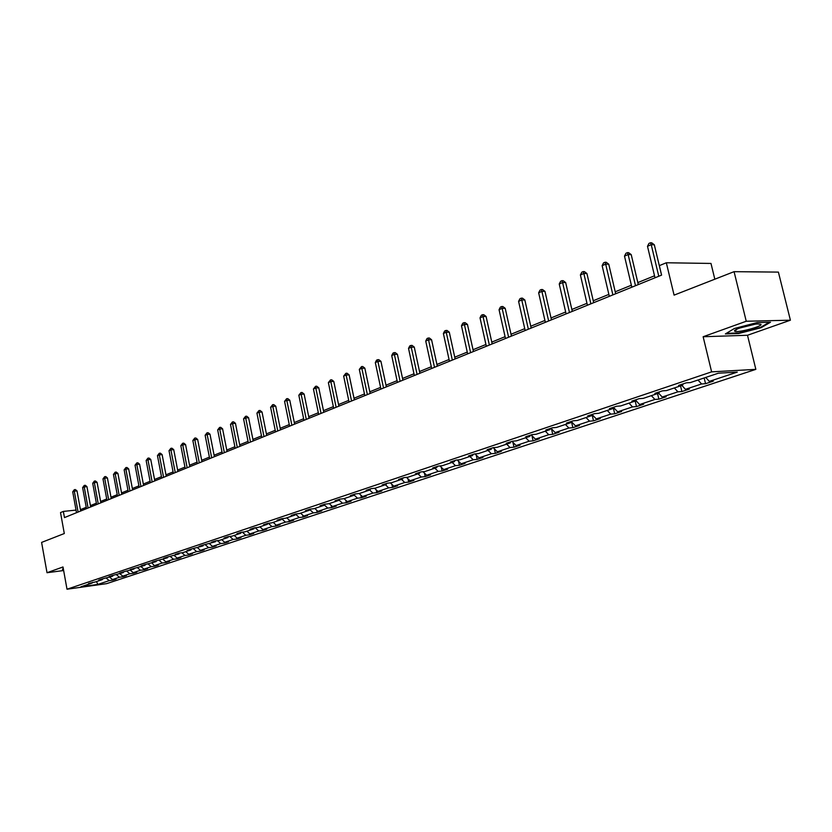<?xml version="1.0" encoding="UTF-8"?>
<svg xmlns="http://www.w3.org/2000/svg" width="832" height="832" viewBox="0 0 832 832"><rect width="100%" height="100%" fill="white"/><g stroke="black" fill="none" stroke-linecap="round" stroke-linejoin="round"><path stroke-width="1.25" d="M703.144 336.742L747.5 335.265L790.4 320.195L746.242 321.246L703.144 336.742L711.62 371.862L67.007 589.222L63.003 566.966L47.018 572.718L63.638 570.534M47.018 572.718L41.6 542.412L64.303 533.53L60.518 512.585L63.346 511.42L64.47 517.587L661.596 275.111L659.329 265.647L666.328 262.766L674.086 295.131L734.074 271.669L778.398 272.106L790.4 320.195M746.242 321.246L734.074 271.669M714.823 279.198L710.986 263.442L666.328 262.766M747.5 335.265L755.851 369.356L106.642 583.648L67.007 589.222M705.734 377.437L709.311 381.389L713.274 381.139L705.546 383.698L704.163 377.967M106.402 578.25L109.242 580.632L97.874 584.407L80.933 586.789L92.217 583.014L88.566 583.513L95.441 581.932L102.357 579.613L98.696 580.122L101.982 579.02L112.684 576.15L109.013 576.659L112.362 575.536L123.219 572.624L119.527 573.123L122.938 571.979L133.952 569.026L130.239 569.525L144.893 565.354L141.17 565.864L144.716 564.668L156.052 561.621L152.308 562.12L155.927 560.903L167.44 557.804L163.675 558.303L167.367 557.066L179.046 553.914L175.271 554.414L179.036 553.145L182.811 552.656L190.892 549.942L187.096 550.441L190.934 549.151L202.977 545.896L199.17 546.385L203.091 545.074L215.322 541.757L211.494 542.246L215.498 540.904L219.326 540.415L227.916 537.545L224.068 538.023L228.166 536.65L232.014 536.172L240.781 533.229L236.922 533.707L241.093 532.314L244.962 531.825L253.916 528.83L250.047 529.308L254.311 527.873L258.19 527.394L267.342 524.326L263.453 524.805L267.81 523.338L271.7 522.87L281.06 519.73L277.15 520.208L281.611 518.71L285.511 518.242L295.079 515.039L291.158 515.507L295.714 513.978L299.634 513.51L309.41 510.234L305.479 510.692L310.128 509.132L314.07 508.674L324.064 505.326L320.112 505.783L324.875 504.182L328.827 503.724L339.05 500.302L335.098 500.75L339.966 499.117L343.928 498.67L354.39 495.165L350.418 495.602L355.41 493.927L359.382 493.49L370.084 489.902L366.101 490.339L371.207 488.623L375.201 488.186L386.152 484.515L382.158 484.952L387.379 483.194L391.383 482.768L402.605 479.003L398.601 479.43L403.946 477.63L407.961 477.214L419.463 473.356L415.438 473.772L420.919 471.931L424.944 471.515L436.727 467.574L432.692 467.979L438.308 466.097L442.343 465.691L454.418 461.646L450.372 462.051L456.134 460.117L460.179 459.711L472.555 455.572L468.51 455.957L474.417 453.981L478.462 453.586L491.161 449.332L487.094 449.717L493.158 447.678L497.224 447.304L510.234 442.946L506.168 443.31L512.387 441.23L516.454 440.856L529.818 436.384L525.741 436.748L532.126 434.606L536.203 434.242L549.91 429.645L545.834 429.998L552.386 427.794L556.473 427.45L570.554 422.729L566.467 423.072L573.196 420.815L577.283 420.482L591.75 415.626L587.662 415.958L594.578 413.629L598.666 413.317L613.527 408.335L609.45 408.637L616.554 406.255L620.641 405.954L635.918 400.826L631.842 401.128L639.153 398.674L643.23 398.382L658.954 393.11L654.867 393.39L662.386 390.863L666.474 390.593L682.635 385.174L678.558 385.434L686.296 382.834L690.373 382.585L718.359 373.204L737.256 372.112L709.311 381.389M711.62 371.862L755.851 369.356M698.006 380.026L701.584 383.958L705.546 383.698M701.584 383.958L685.433 389.324L689.395 389.054L681.886 391.55L680.534 385.882M674.357 387.951L677.924 391.82L681.886 391.55M677.924 391.82L662.21 397.03L666.182 396.75L658.871 399.173L657.55 393.578M651.362 395.658L654.909 399.454L658.871 399.173M654.909 399.454L639.631 404.529L643.594 404.238L636.49 406.588L635.201 401.076M629.002 403.146L632.518 406.89L636.49 406.588M632.518 406.89L617.656 411.83L621.618 411.518L614.702 413.806L613.444 408.356M607.235 410.436L610.74 414.118L614.702 413.806M610.74 414.118L596.263 418.922L600.236 418.6L593.497 420.836L592.103 414.783M586.05 417.539L589.534 421.169L593.497 420.836M589.534 421.169L575.442 425.838L579.405 425.506L572.842 427.679L571.501 421.762M565.417 424.455L568.88 428.022L572.842 427.679M568.88 428.022L555.152 432.578L559.114 432.234L552.718 434.346L551.47 428.813M545.324 431.184L548.756 434.699L552.718 434.346M548.756 434.699L535.382 439.14L539.344 438.786L533.114 440.846L531.95 435.656M525.741 437.746L529.152 441.21L533.114 440.846M529.152 441.21L516.121 445.536L520.073 445.172L513.999 447.179L512.918 442.322M506.646 444.142L510.047 447.554L513.999 447.179M510.047 447.554L497.338 451.776L501.28 451.402L495.362 453.357L494.354 448.802M488.03 450.382L491.41 453.742L495.362 453.357M491.41 453.742L479.014 457.86L482.955 457.475L477.173 459.389L476.237 455.114M469.872 456.466L473.231 459.774L477.173 459.389M473.231 459.774L461.136 463.798L465.067 463.403L459.43 465.265L458.567 461.271M452.161 462.405L455.499 465.67L459.43 465.265M455.499 465.67L443.695 469.591L447.616 469.186L442.114 471.006L441.303 467.262M434.876 468.198L438.194 471.411L442.114 471.006M438.194 471.411L426.66 475.238L430.581 474.833L425.204 476.611L424.455 473.106M417.997 473.855L421.294 477.027L425.204 476.611M421.294 477.027L410.03 480.761L413.941 480.345L408.689 482.082L407.992 478.806M401.513 479.378L404.789 482.508L408.689 482.082M404.789 482.508L393.786 486.158L397.686 485.732L392.558 487.427L391.914 484.37M385.403 484.765L388.658 487.854L392.558 487.427M388.658 487.854L377.915 491.421L381.805 490.994L376.792 492.658L376.189 489.798M369.678 490.038L372.913 493.085L376.792 492.658M372.913 493.085L362.409 496.579L366.278 496.142L361.379 497.765L360.828 495.092M354.297 495.196L357.51 498.202L361.379 497.765M357.51 498.202L347.246 501.613L351.104 501.166L346.32 502.757L345.8 500.261M339.144 500.126L342.462 503.204L346.32 502.757M342.462 503.204L332.426 506.532L336.274 506.085L331.583 507.634L331.105 505.315M324.293 504.899L327.746 508.082L331.583 507.634M327.746 508.082L317.928 511.347L321.755 510.89L317.179 512.408L316.732 510.255M309.764 509.579L313.342 512.866L317.179 512.408M313.342 512.866L303.742 516.058L307.559 515.601L303.077 517.088L302.671 515.081M295.547 514.166L299.26 517.546L303.077 517.088M299.26 517.546L289.858 520.666L293.665 520.198L289.276 521.654L288.902 519.792M281.694 518.7L285.48 522.122L289.276 521.654M285.48 522.122L276.276 525.179L280.072 524.711L275.777 526.136L275.434 524.41M268.299 523.286L271.981 526.604L275.777 526.136M271.981 526.604L262.974 529.589L266.76 529.121L262.548 530.514L262.236 528.923M255.185 527.769L258.773 530.982L262.548 530.514M258.773 530.982L249.954 533.915L253.718 533.437L249.6 534.81L249.309 533.333M242.33 532.158L245.846 535.278L249.6 534.81M245.846 535.278L237.203 538.148L240.958 537.67L236.922 539.011L236.652 537.659M229.746 536.453L233.168 539.49L236.922 539.011M233.168 539.49L224.713 542.298L228.446 541.819L224.494 543.13L224.245 541.892M217.412 540.665L220.761 543.608L224.494 543.13M220.761 543.608L212.472 546.364L216.195 545.875L212.316 547.165L212.098 546.031M205.327 544.783L208.603 547.643L212.316 547.165M208.603 547.643L200.47 550.347L204.183 549.858L200.377 551.117L200.179 550.087M193.482 548.818L196.685 551.606L200.377 551.117M196.685 551.606L188.718 554.247L192.4 553.758L188.677 554.996L188.5 554.06M181.875 552.77L184.995 555.485L188.677 554.996M184.995 555.485L177.185 558.074L180.856 557.586L177.206 558.802L177.05 557.96M170.487 556.65L173.534 559.291L177.206 558.802M173.534 559.291L165.88 561.829L169.541 561.34L165.963 562.526L165.818 561.777M159.318 560.456L162.302 563.014L165.963 562.526M162.302 563.014L154.794 565.51L158.434 565.022L154.929 566.186L151.882 563.014M148.366 564.179L151.289 566.675L154.929 566.186M151.289 566.675L143.915 569.119L147.545 568.63L144.102 569.774L143.978 569.119M137.582 567.809L140.473 570.263L144.102 569.774M140.473 570.263L133.245 572.666L136.854 572.166L133.474 573.29L133.359 572.655M126.994 571.355L129.865 573.789L133.474 573.29M129.865 573.789L122.772 576.139L126.37 575.65L123.053 576.742L122.938 576.118M116.605 574.839L119.454 577.242L123.053 576.742M119.454 577.242L112.497 579.561L116.074 579.062L112.819 580.133L112.705 579.53M109.242 580.632L112.819 580.133M683.134 383.906L682.635 385.174M681.866 385.434L685.433 389.324M659.454 391.851L658.954 393.11M658.663 393.203L662.21 397.03M636.428 399.578L635.918 400.826M635.991 400.65L639.631 404.529M614.047 407.098L613.527 408.335M613.777 407.732L617.656 411.83M592.27 414.409L591.75 415.626M592.166 414.648L596.263 418.922M571.074 421.522L570.554 422.729M571.22 421.481L575.442 425.838M550.441 428.449L549.91 429.645M550.95 428.282L555.152 432.578M530.348 435.198L529.818 436.384M531.211 434.907L535.382 439.14M510.775 441.771L510.234 442.946M511.971 441.366L516.121 445.536M491.702 448.178L491.161 449.332M493.22 447.678L497.338 451.776M473.096 454.418L472.555 455.572M475.03 453.918L479.014 457.86M454.969 460.502L454.418 461.646M457.267 460.002L461.136 463.798M437.268 466.45L436.727 467.574M439.941 465.93L443.695 469.591M420.014 472.243L419.463 473.356M423.01 471.723L426.66 475.238M403.166 477.901L402.605 479.003M406.484 477.37L410.03 480.761M386.714 483.423L386.152 484.515M390.343 482.882L393.786 486.158M370.646 488.81L370.084 489.902M374.566 488.259L377.915 491.421M354.952 494.083L354.39 495.165M359.143 493.511L362.409 496.579M339.612 499.231L339.05 500.302M344.042 498.628L347.246 501.613M324.626 504.265L324.064 505.326M329.243 503.589L332.426 506.532M309.972 509.184L309.41 510.234M314.766 508.435L317.928 511.347M295.641 513.999L295.079 515.039M300.602 513.188L303.742 516.058M281.622 518.71L281.06 519.73M286.738 517.826L289.858 520.666M267.894 523.328L267.342 524.326M273.177 522.371L276.276 525.179M254.457 527.852L253.916 528.83M259.896 526.822L262.974 529.589M241.311 532.282L240.781 533.229M246.896 531.18L249.954 533.915M228.436 536.619L227.916 537.545M234.156 535.444L237.203 538.148M215.831 540.862L215.322 541.757M221.686 539.625L224.713 542.298M203.486 545.022L202.977 545.896M209.466 543.722L212.472 546.364M191.381 549.089L190.892 549.942M197.486 547.737L200.47 550.347M179.535 553.082L179.046 553.914M185.744 551.668L188.718 554.247M167.918 556.993L167.44 557.804M174.231 555.526L177.185 558.074M156.52 560.82L156.052 561.621M162.947 559.312L165.88 561.829M145.361 564.585L144.893 565.354M134.41 568.266L133.952 569.026M141.024 566.654L143.915 569.119M123.666 571.886L123.219 572.624M130.364 570.222L133.245 572.666M113.131 575.422L112.684 576.15M119.912 573.726L122.772 576.139M102.783 578.906L102.357 579.613M109.658 577.169L112.497 579.561M92.643 582.317L92.217 583.014M86.226 507.322L80.434 509.631M76.045 510.089L63.346 511.42M654.524 275.798L637.832 282.589M631.374 285.23L615.222 291.803M608.858 294.393L593.247 300.758M586.966 303.316L571.854 309.473M565.666 312L551.034 317.959M544.929 320.445L530.764 326.217M524.742 328.661L511.014 334.256M505.086 336.679L491.785 342.098M485.93 344.479L473.034 349.731M467.262 352.092L454.75 357.178M449.051 359.507L436.925 364.447M431.298 366.735L419.526 371.53M413.972 373.797L402.553 378.446M397.072 380.682L385.986 385.195M380.567 387.4L369.803 391.789M364.458 393.962L354.006 398.226M348.722 400.379L338.572 404.518M333.351 406.64L323.482 410.665M318.323 412.766L308.734 416.666M303.638 418.746L294.31 422.542M289.276 424.601L280.207 428.293M275.226 430.321L266.406 433.909M261.487 435.916L252.907 439.41M248.04 441.397L239.699 444.798M234.884 446.753L226.772 450.06M222.009 452.005L214.105 455.218M209.394 457.142L201.698 460.273M197.038 462.176L189.55 465.223M184.943 467.106L177.653 470.07M173.087 471.931L165.984 474.822M161.47 476.663L154.544 479.482M150.082 481.302L143.343 484.047M138.913 485.857L132.35 488.53M127.972 490.308L121.566 492.918M117.229 494.686L110.989 497.234M106.704 498.982L100.62 501.457M96.366 503.183L90.438 505.606M80.829 510.942L80.579 509.621M96.45 581.589L97.874 584.407M63.326 568.766L62.556 568.953L62.65 570.274L63.575 570.149M725.39 333.923L738.733 333.497L761.041 327.735L770.484 322.254L757.182 322.577L734.386 328.494L725.39 333.923M738.598 332.956L738.733 333.497M760.895 327.153L761.041 327.735M80.683 511.004L77.012 490.901L74.287 491.161L78.104 512.054M72.717 491.826L74.339 489.684L74.287 491.161L72.717 491.826L76.513 512.689M74.339 489.684L75.431 489.58L77.012 490.901M90.678 506.938L86.954 486.658L84.219 486.918L88.088 507.998M82.618 487.604L84.261 485.43L84.219 486.918L82.618 487.604L86.476 508.654M84.261 485.43L85.363 485.326L86.954 486.658M100.87 502.809L97.084 482.342L94.338 482.591L98.259 503.87M92.706 483.288L94.37 481.094L94.338 482.591L92.706 483.288L96.616 504.535M94.37 481.094L95.472 481L97.084 482.342M63.523 569.868L62.899 568.87M62.785 568.89L62.972 569.941M734.625 331.115L734.781 331.24C737.214 333.143 763.09 326.3 760.926 324.314L757.505 323.95C749.57 324.397 732.618 329.732 734.625 331.115M739.669 328.037L755.05 324.22M769.278 322.286L760.542 327.361L738.92 332.946L726.346 333.341M111.249 498.597L107.411 477.942L104.655 478.192L108.628 499.658M102.981 478.899L104.676 476.684L104.655 478.192L102.981 478.899L106.954 500.334M104.676 476.684L105.778 476.58L107.411 477.942M121.826 494.302L117.936 473.45L115.159 473.699L119.194 495.362M113.464 474.427L115.17 472.181L115.159 473.699L113.464 474.427L117.489 496.059M115.17 472.181L116.282 472.087L117.936 473.45M132.61 489.913L128.658 468.884L125.871 469.123L129.969 490.984M124.145 469.862L125.882 467.594L125.871 469.123L124.145 469.862L128.232 491.691M125.882 467.594L126.994 467.501L128.658 468.884M143.603 485.451L139.599 464.214L136.802 464.454L140.951 486.533M135.034 465.213L136.791 462.925L136.802 464.454L135.034 465.213L139.183 487.25M136.791 462.925L137.914 462.821L139.599 464.214M154.814 480.896L150.748 459.462L147.94 459.701L152.162 481.978M146.141 460.47L147.919 458.151L147.94 459.701L146.141 460.47L150.353 482.716M147.919 458.151L149.042 458.058L150.748 459.462M166.254 476.258L162.126 454.615L159.297 454.844L163.582 477.339M157.466 455.624L159.266 453.284L159.297 454.844L157.466 455.624L161.741 478.088M159.266 453.284L160.399 453.19L162.126 454.615M177.923 471.515L173.732 449.665L170.893 449.894L175.25 472.607M169.021 450.694L170.851 448.323L170.893 449.894L169.021 450.694L173.358 473.366M170.851 448.323L171.985 448.23L173.732 449.665M189.831 466.679L185.578 444.61L182.728 444.839L187.148 467.771M180.814 445.65L182.666 443.258L182.728 444.839L180.814 445.65L185.224 468.551M182.666 443.258L183.81 443.175L185.578 444.61M201.989 461.75L197.662 439.462L194.792 439.681L199.285 462.842M192.847 440.513L194.73 438.09L194.792 439.681L192.847 440.513L197.33 463.642M194.73 438.09L195.874 438.006L197.662 439.462M214.396 456.706L209.997 434.2L207.126 434.418L211.682 457.808M205.13 435.261L207.033 432.817L207.126 434.418L205.13 435.261L209.685 458.619M207.033 432.817L208.187 432.734L209.997 434.2M227.063 451.558L222.591 428.834L219.71 429.042L224.349 452.67M217.672 429.905L219.606 427.43L219.71 429.042L217.672 429.905L222.3 453.492M219.606 427.43L220.761 427.346L222.591 428.834M240.001 446.306L235.456 423.342L232.554 423.55L237.276 447.418M230.485 424.434L232.44 421.928L232.554 423.55L230.485 424.434L235.186 448.261M232.44 421.928L233.605 421.845L235.456 423.342M253.219 440.939L248.602 417.747L245.69 417.934L250.484 442.052M243.568 418.85L245.554 416.312L245.69 417.934L243.568 418.85L248.342 442.915M245.554 416.312L246.719 416.229L248.602 417.747M266.718 435.458L262.028 412.017L259.106 412.204L263.983 436.571M256.932 413.13L258.96 410.561L259.106 412.204L256.932 413.13L261.799 437.455M258.96 410.561L260.125 410.488L262.028 412.017M280.519 429.853L275.746 406.172L272.813 406.349L277.774 430.966M270.598 407.295L272.646 404.695L272.813 406.349L270.598 407.295L275.538 431.881M272.646 404.695L273.822 404.622L275.746 406.172M294.632 424.122L289.775 400.192L286.822 400.369L291.876 425.246M284.565 401.336L286.645 398.694L286.822 400.369L284.565 401.336L289.588 426.171M286.645 398.694L287.82 398.632L289.775 400.192M309.057 418.267L304.117 394.077L301.153 394.243L306.29 419.39M298.834 395.231L300.955 392.569L301.153 394.243L298.834 395.231L303.961 420.337M300.955 392.569L302.141 392.496L304.117 394.077M323.814 412.277L318.781 387.826L315.806 387.982L321.038 413.4M313.435 388.991L315.588 386.298L315.806 387.982L313.435 388.991L318.656 414.367M315.588 386.298L316.774 386.235L318.781 387.826M338.905 406.151L333.778 381.43L330.803 381.576L336.128 407.274M328.38 382.616L330.564 379.881L330.803 381.576L328.38 382.616L333.684 408.262M330.564 379.881L331.75 379.818L333.778 381.43M354.349 399.87L349.128 374.878L346.143 375.024L351.562 401.003M343.658 376.085L345.883 373.308L346.143 375.024L343.658 376.085L349.066 402.022M345.883 373.308L347.079 373.256L349.128 374.878M370.157 393.453L364.842 368.181L361.847 368.316L367.37 394.586M359.31 369.398L361.556 366.59L361.847 368.316L359.31 369.398L364.811 395.626M361.556 366.59L362.762 366.538L364.842 368.181M386.35 386.88L380.931 361.327L377.926 361.452L383.542 388.024M375.315 362.565L376.574 360.162L377.614 359.715L377.926 361.452L375.315 362.565L380.931 389.085M377.614 359.715L378.82 359.663L380.931 361.327M402.917 380.151L397.405 354.307L394.389 354.411L400.119 381.285M391.716 355.555L392.985 353.122L394.056 352.664L394.389 354.411L391.716 355.555L397.436 382.377M394.056 352.664L395.262 352.622L397.405 354.307M419.9 373.256L414.274 347.11L411.247 347.214L417.092 374.4M408.522 348.379L409.802 345.914L410.894 345.446L411.247 347.214L408.522 348.379L414.346 375.513M410.894 345.446L412.1 345.415L414.274 347.11M437.299 366.194L431.569 339.737L428.532 339.83L434.491 367.328M425.734 341.026L427.024 338.541L428.147 338.052L428.532 339.83L425.734 341.026L431.673 368.472M428.147 338.052L429.364 338.021L431.569 339.737M455.135 358.946L449.29 332.186L446.243 332.259L452.327 360.09M443.383 333.486L444.683 330.97L445.838 330.481L446.243 332.259L443.383 333.486L449.436 361.265M445.838 330.481L447.054 330.45L449.29 332.186M473.429 351.52L467.459 324.438L464.412 324.501L470.61 352.664M461.469 325.759L462.79 323.211L463.965 322.702L464.412 324.501L461.469 325.759L467.646 353.87M463.965 322.702L465.182 322.681L467.459 324.438M492.18 343.907L486.096 316.493L483.038 316.545L489.362 345.051M480.022 317.834L481.364 315.255L482.57 314.735L483.038 316.545L480.022 317.834L486.325 346.278M482.57 314.735L483.787 314.714L486.096 316.493M511.43 336.086L505.211 308.339L502.154 308.381L508.612 337.23M499.054 309.702L500.406 307.091L501.644 306.561L502.154 308.381L499.054 309.702L505.492 338.499M501.644 306.561L502.871 306.54L505.211 308.339M531.18 328.068L524.836 299.978L521.768 299.998L528.362 329.212M518.586 301.361L519.958 298.709L521.227 298.168L521.768 299.998L518.586 301.361L525.158 330.512M521.227 298.168L522.454 298.158L524.836 299.978M551.46 319.831L544.97 291.387L541.902 291.398L548.642 320.975M538.647 292.791L540.03 290.108L541.33 289.546L541.902 291.398L538.647 292.791L545.355 322.317M541.33 289.546L542.558 289.546L544.97 291.387M572.291 311.376L565.666 282.568L562.588 282.558L569.473 312.52M559.239 283.993L560.643 281.278L561.985 280.696L562.588 282.558L559.239 283.993L566.103 313.893M561.985 280.696L563.212 280.706L565.666 282.568M593.694 302.682L586.914 273.51L583.846 273.478L590.876 303.826M580.393 274.955L581.818 272.199L583.19 271.606L583.846 273.478L580.393 274.955L587.413 305.24M583.19 271.606L584.418 271.617L586.914 273.51M615.68 293.758L608.754 264.191L605.686 264.15L612.882 294.892M602.139 265.668L603.574 262.87L604.989 262.267L605.686 264.15L602.139 265.668L609.315 296.338M604.989 262.267L606.226 262.288L608.754 264.191M638.3 284.575L631.218 254.623L628.139 254.561L635.502 285.709M624.499 256.11L625.955 253.282L627.411 252.658L628.139 254.561L624.499 256.11L631.831 287.196M627.411 252.658L628.638 252.689L631.218 254.623M661.565 275.122L654.316 244.774L651.238 244.691L658.778 276.255M647.494 246.293L648.96 243.422L650.458 242.778L651.238 244.691L647.494 246.293L655.002 277.794M650.458 242.778L651.695 242.819L654.316 244.774M736.975 329.129L734.781 331.24"/></g></svg>
